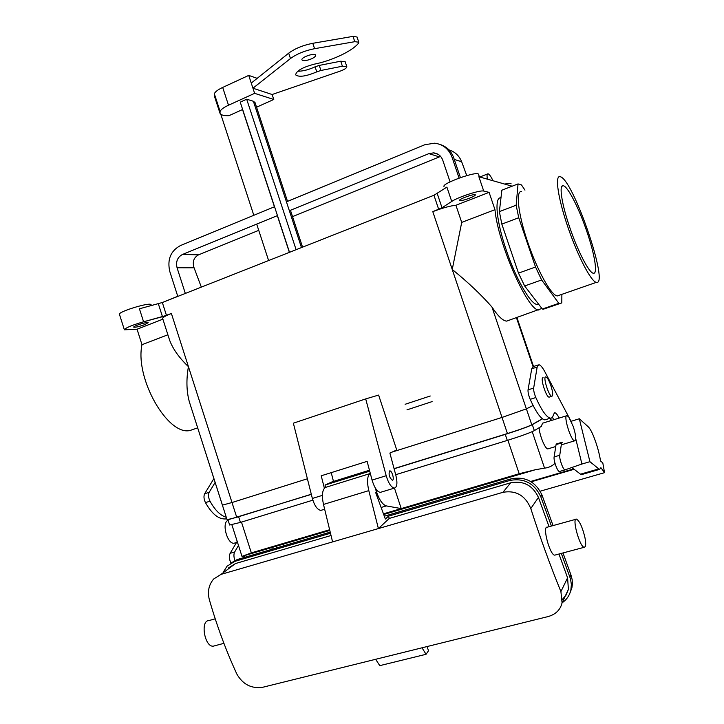 <?xml version="1.0" encoding="UTF-8"?>
<svg xmlns="http://www.w3.org/2000/svg" width="724" height="724" viewBox="0 0 724 724"><rect width="100%" height="100%" fill="white"/><g stroke="black" fill="none" stroke-linecap="round" stroke-linejoin="round"><path stroke-width="1.09" d="M569.933 227.924C561.688 204.177 558.729 184.493 563.209 185.724C567.625 186.041 578.775 207.842 586.612 230.856C594.648 253.934 598.096 274.604 593.282 273.229C589.092 272.885 577.978 251.59 569.933 227.924C561.688 204.177 558.729 184.493 563.209 185.724C567.625 186.041 578.775 207.842 586.612 230.856C594.648 253.934 598.096 274.604 593.282 273.229C589.092 272.885 577.978 251.59 569.933 227.924M169.633 340.244C172.955 349.086 179.217 357.882 188.43 366.634C186.177 379.53 186.475 391.241 189.326 401.757C186.475 391.241 186.177 379.53 188.43 366.634L232.006 502.528L222.395 505.135L189.326 401.757L222.422 505.126L231.997 502.528L222.422 505.126L231.997 502.528L236.73 517.307L227.065 519.723L222.404 505.153L227.065 519.723L236.73 517.307L311.302 494.239L236.73 517.307L231.997 502.528L307.392 478.772L231.997 502.528L307.392 478.772L231.997 502.528L188.43 366.634C179.217 357.882 172.955 349.086 169.633 340.244L162.665 318.469C162.511 317.528 165.425 315.863 171.389 313.492L166.466 315.411L162.339 302.514L139.433 308.795L162.339 302.514L433.957 195.272L446.889 187.1L433.957 195.272L162.339 302.514L166.466 315.411L143.578 321.791C131.822 325.203 125.415 327.882 124.374 329.818L137.053 329.221L162.891 319.175L137.053 329.221L141.985 344.696C134.655 378.453 168.131 436.509 190.267 430.409L197.679 427.848L190.267 430.409C168.131 436.509 134.655 378.453 141.985 344.696L167.887 334.787L141.985 344.696L137.053 329.221L124.374 329.818C125.415 327.882 131.822 325.203 143.578 321.791L139.433 308.795L143.578 321.791L162.475 316.705L171.389 313.492C165.425 315.863 162.511 317.528 162.665 318.469L169.633 340.244M147.044 322.542L148.176 322.687L144.863 324.587C139.017 326.66 135.298 327.51 133.705 327.139C132.945 326.37 143.488 322.732 147.044 322.542L148.176 322.687L144.863 324.587C139.017 326.66 135.298 327.51 133.705 327.139C132.945 326.37 143.488 322.732 147.044 322.542M494.972 209.679L489.089 192.367L483.732 191.064C480.446 189.797 458.075 197.055 451.731 201.444L442.02 207.77L437.269 193.661L442.02 207.77L432.789 211.643L502.022 417.44L392.019 452.102L502.022 417.44L392.019 452.102L502.022 417.44L507.434 433.549L394.064 468.627L507.434 433.549C519.687 429.676 527.805 426.762 531.778 424.798C527.805 426.762 519.687 429.676 507.434 433.549L502.022 417.44L526.393 408.861L502.022 417.44L452.238 269.455L461.713 222.404L494.972 209.679L489.089 192.367L483.732 191.064C480.446 189.797 458.075 197.055 451.731 201.444L442.02 207.77L432.789 211.643L452.238 269.455C468.057 282.288 481.297 294.813 491.958 307.03C497.967 316.162 502.863 320.859 506.637 321.121L509.225 320.225L506.637 321.121C502.863 320.859 497.967 316.162 491.958 307.03C481.297 294.813 468.057 282.288 452.238 269.455L461.713 222.404L494.972 209.679C497.877 243.554 528.312 312.026 538.964 309.953C528.312 312.026 497.877 243.554 494.972 209.679M455.921 205.263L489.089 192.367L455.921 205.263L461.713 222.404L455.921 205.263C450.364 205.797 442.654 207.924 432.789 211.643C442.654 207.924 450.364 205.797 455.921 205.263M533.081 405.485L526.366 408.87L533.081 405.485L526.393 408.861L531.778 424.798L542.348 418.734L531.778 424.798L526.393 408.861L533.09 405.485M365.701 398.906L378.616 395.078L396.752 449.993L389.883 453.052L395.874 475.378C397.639 483.026 397.132 487.27 394.363 488.121C391.232 487.433 388.507 483.306 386.191 475.731L365.701 398.906L378.616 395.078L396.752 449.993L389.883 453.052L395.874 475.378C397.639 483.026 397.132 487.27 394.363 488.121C391.232 487.433 388.507 483.306 386.191 475.731L365.701 398.906L293.365 423.187L365.701 398.906M367.122 461.351L321.212 475.795L324.379 488.202L321.212 475.795L367.122 461.351L372.064 480.075L367.122 461.351M331.221 472.645L333.483 481.433L331.221 472.645M321.936 510.058L320.886 510.375C317.411 509.841 314.569 505.868 312.361 498.456L293.365 423.187L312.361 498.456L322.406 495.361L312.361 498.456C314.569 505.868 317.411 509.841 320.886 510.375L321.936 510.058M381.258 492.085L380.308 492.374C377.113 491.723 374.362 487.623 372.064 480.075L386.191 475.731L372.064 480.075C374.362 487.623 377.113 491.723 380.308 492.374L381.258 492.085M389.566 470.953L389.838 470.89C392.1 470.618 394.698 480.392 392.317 480.22C389.376 477.614 388.462 474.528 389.566 470.953L389.838 470.89C392.1 470.618 394.698 480.392 392.317 480.22C389.376 477.614 388.462 474.528 389.566 470.953M560.466 176.774C573.58 180.213 609.717 286.297 596.314 282.369C591.164 281.708 577.879 256.341 568.023 227.517C558.095 198.675 554.656 175.389 559.978 176.647L560.466 176.774C573.58 180.213 609.717 286.297 596.314 282.369C591.164 281.708 577.879 256.341 568.023 227.517C558.095 198.675 554.656 175.389 559.978 176.647L560.466 176.774M506.293 250.169C496.275 221.073 494.13 196.702 500.972 197.806C494.13 196.702 496.275 221.073 506.293 250.169C516.004 279.192 530.801 304.641 537.226 304.451C530.801 304.641 516.004 279.192 506.293 250.169M538.629 304.207L537.226 304.451L538.629 304.207M541.633 279.953L558.837 303.329L542.33 309.03L543.271 309.229L542.33 309.03L558.837 303.329L559.733 303.546L558.837 303.329L541.633 279.953L535.534 267.011L518.737 217.743L516.149 205.218L518.049 183.914L521.47 184.928L524.963 190.122L521.47 184.928L518.049 183.914L516.149 205.218L499.37 211.616L501.822 224.114L518.737 217.743L535.534 267.011L518.493 273.138L524.647 285.971L541.633 279.953L535.534 267.011L518.493 273.138L524.647 285.971L542.33 309.03L524.647 285.971L541.633 279.953M561.788 302.913L561.878 294.351L561.788 302.913L543.271 309.229L561.788 302.913M501.859 190.195L518.049 183.914L501.859 190.195L499.37 211.616L516.149 205.218L518.737 217.743L501.822 224.114L518.493 273.138L501.822 224.114L499.37 211.616L501.859 190.195M521.633 191.407C515.497 190.512 518.031 213.833 527.769 242.332C537.434 270.821 551.326 295.6 557.308 295.935L596.314 282.369L557.308 295.935C551.326 295.6 537.434 270.821 527.769 242.332C518.031 213.833 515.497 190.512 521.633 191.407M541.878 308.442L506.637 321.121L541.878 308.442M478.501 174.276C477.65 170.565 441.296 183.543 444.02 186.566C441.296 183.543 477.65 170.565 478.501 174.276L479.388 176.882L478.501 174.276M511.108 183.824L511.072 183.724C510.637 183.109 508.519 183.226 504.7 184.077C508.519 183.226 510.637 183.109 511.072 183.724L511.108 183.824M151.081 304.741C150.755 301.727 117.433 311.872 119.469 314.379L124.356 329.755L119.469 314.379C117.433 311.872 150.755 301.727 151.081 304.741L151.37 305.655L151.081 304.741M511.515 186.014L478.872 176.737L511.515 186.014M469.659 198.132C473.46 196.602 475.36 195.507 475.351 194.847C474.998 193.308 458.373 199.2 459.541 200.448L459.849 200.611C461.686 200.711 464.953 199.878 469.659 198.132C473.46 196.602 475.36 195.507 475.351 194.847C474.998 193.308 458.373 199.2 459.541 200.448L459.849 200.611C461.686 200.711 464.953 199.878 469.659 198.132M550.901 385.639C549.009 380.372 547.317 377.457 545.833 376.896C542.548 376.1 548.846 396.481 551.842 396.29C553.226 395.648 552.91 392.1 550.901 385.639C549.009 380.372 547.317 377.457 545.833 376.896C542.548 376.1 548.846 396.481 551.842 396.29C553.226 395.648 552.91 392.1 550.901 385.639M543.127 377.774C539.814 376.987 546.095 397.349 549.118 397.15L551.842 396.29L549.118 397.15C546.095 397.349 539.814 376.987 543.127 377.774M559.19 418.065C557.426 414.716 555.96 412.933 554.792 412.734L553.516 414.327C553 417.006 551.96 418.291 550.385 418.173C546.493 417.323 541.643 410.445 535.832 397.539C534.203 393.557 533.488 390.399 533.66 388.055L537.163 367.032L538.891 364.742C540.448 364.977 542.403 367.258 544.756 371.584L571.87 422.834M575.725 438.654L581.924 464.03L589.933 461.686L579.309 418.762L588.241 426.789C589.888 428.382 591.725 431.676 593.743 436.663C597.101 445.269 599.372 453.378 600.549 460.998L602.802 462.889L604.531 472.672L540.231 491.189M571.462 421.178L579.309 418.762M283.265 544.149L284.07 545.733M230.902 563.019C229.191 559.218 228.929 555.987 230.132 553.326L237.191 541.38M234.893 560.421C233.689 556.964 233.617 554.15 234.667 551.978L238.486 545.444M226.286 517.289C220.44 515.579 215.01 510.203 210.005 501.171C208.349 497.669 208.078 494.709 209.182 492.302L215.146 482.41M271.907 547.507L272.115 549.254M574.114 469.288L531.217 481.804M276.459 547.977L276.242 546.222M604.531 472.672L600.902 467.677L599.68 469.351L598.775 468.89L589.933 461.686M582.105 474.437L580.512 474.175L571.842 467.541M565.163 469.858L559.371 471.514C557.489 471.686 553.389 460.301 554.122 456.925L556.068 444.599L556.575 443.912L561.842 442.328M553.788 419.73L552.367 417.277M546.475 419.386L544.837 419.893C540.9 419.06 536.013 412.209 530.185 399.34C528.565 395.367 527.85 392.209 528.04 389.865L531.733 368.806L533.507 366.507L538.023 365.023M226.739 518.701L225.354 518.963C218.458 519.253 211.833 513.805 205.462 502.619C203.815 499.117 203.544 496.166 204.657 493.759L213.915 478.555M581.924 464.03L565.001 469.867C563.154 470.03 559.055 458.627 559.752 455.26L561.58 442.943L562.077 442.255L562.593 442.572M329.637 529.742L251.346 552.874L241.472 522.095M375.05 487.551L376.426 491.732C379.376 500.04 382.679 504.764 386.335 505.913L401.223 508.592L519.18 473.731L507.904 440.228M542.466 418.825L532.321 424.653C527.905 426.834 518.882 430.074 505.261 434.382L394.1 468.772M311.329 494.374L228.657 519.579M312.849 500.166L240.44 522.411L238.658 516.864M566.53 415.793L542.548 423.205L541.29 426.445L534.339 430.617C529.941 432.871 520.927 436.138 507.289 440.418L395.693 474.709M332.588 541.905L502.945 492.32C516.04 490.067 525.316 495.469 530.792 508.538C540.113 537.543 550.149 565.227 560.91 591.599L562.068 602.875C560.349 609.87 555.679 614.432 548.059 616.577L262.712 687.275C251.509 688.877 242.893 684.479 236.866 674.098C226.078 650.713 216.901 625.889 209.327 599.626C207.326 591.626 208.784 584.748 213.68 578.992L221.001 574.385L332.588 541.905L323.492 504.438C321.664 495.886 322.198 490.248 325.094 487.533L325.673 487.107L325.004 485.071L332.153 481.84L369.466 470.22M244.341 555.643L244.64 556.575L242.097 556.702L242.558 556.168L251.346 552.874M227.933 519.723L229.635 525.018L240.44 522.411M383.693 514.502L535.253 469.758L544.548 468.138C548.575 467.722 552.059 466.12 555.009 463.324M535.253 469.758L519.18 473.731M383.449 513.841L401.223 508.592L394.471 488.112M573.272 426.563L568.774 417.06L567.037 415.639C562.892 414.499 570.865 440.997 574.639 440.835C576.413 439.957 575.96 435.196 573.272 426.563M548.367 448.735L547.806 448.898C545.181 449.17 539.353 434.952 539.145 427.73M369.91 471.903L369.711 471.152M325.004 485.071L369.674 471.179M228.15 520.393C221.282 522.058 227.182 544.548 234.16 543.199L235.209 542.882M221.001 574.385L235.517 563.534L331.031 535.507M325.094 487.533L369.819 473.65C367.195 476.311 366.86 481.976 368.815 490.628L378.399 528.574L389.286 518.42L510.646 482.808C523.389 480.437 532.665 485.306 538.457 497.424L549.064 526.692M553.064 525.588L541.986 495.017C535.561 481.578 525.28 476.184 511.135 478.836L384.308 516.203M330.216 532.14L237.264 559.525L230.766 563.145M330.479 533.235L234.73 561.399L237.264 559.525M377.485 490.881L375.62 492.429L385.358 519.045L388.462 516.176L389.286 518.42M551.416 526.04L540.801 496.745C534.339 483.243 524.004 477.813 509.796 480.474L388.462 516.176M235.517 563.534L228.558 567.888M223.698 571.517L227.028 566.213L234.73 561.399M562.448 599.345L566.213 594.866L568.394 589.39L567.589 577.815L558.964 554.023M561.326 553.398L570.53 579.01L571.381 584.549L570.874 589.997C569.598 595.418 566.675 599.689 562.105 602.811M585.264 546.611C585.924 544.973 585.807 541.869 584.883 537.308C582.377 527.081 579.58 521.018 576.503 519.117C571.625 517.633 579.707 547.254 584.223 547.29L585.264 546.611M569.951 577.2L570.983 575.046L562.982 552.955M555.435 554.964L554.72 555.154C549.824 555.236 542.041 525.823 547.272 527.19L575.842 519.298M570.983 575.046L572.15 579.598L572.385 584.196L571.906 587.779L569.933 593.119M369.819 473.65L370.281 473.297M215.227 618.83L208.838 620.595C200.059 620.522 204.684 647.365 213.318 646.161L214.648 645.799M422.02 647.799L426.047 654.297L428.536 650.731L427.015 646.568M375.656 659.293L379.774 665.646L426.047 654.297M257.192 78.346L248.73 75.396L222.684 87.432C217.96 89.667 215.173 91.776 214.322 93.749L214.268 95.713L219.915 113.007M256.558 107.206L273.772 99.469L254.631 93.342L248.73 75.396M255.038 102.591L253.373 101.251L246.685 99.215L296.107 249.699M430.246 396.001L405.114 404.291M246.685 99.215L240.241 102.147L289.5 252.305M273.772 99.469L272.133 94.509L340.579 70.979C344.769 69.404 346.841 67.947 346.796 66.608L342.398 66.219L320.931 70.472L316.759 71.875C305.962 76.409 298.912 77.405 295.627 74.853C296.342 70.825 302.587 67.251 314.388 64.146C331.529 60.825 352.045 51.232 358.38 43.386L358.769 42.191L354.778 41.684L314.587 48.689C304.84 50.644 296.804 53.92 290.478 58.526L252.948 88.21L272.133 94.509M254.631 93.342L228.503 105.224L222.684 87.432M242.658 109.496L228.974 115.668C223.852 115.858 220.865 115.053 219.996 113.261L220.087 111.387C220.956 109.487 223.77 107.433 228.503 105.224M311.655 58.762C306.632 60.771 303.41 61.151 301.98 59.911C300.56 57.431 314.922 52.436 315.646 55.16C315.854 56.182 314.524 57.386 311.655 58.762M357.032 37.005L353.004 36.381L312.795 43.304C303.039 45.232 295.012 48.517 288.695 53.16L251.255 83.079M220.811 114.283L253.816 215.29M256.694 224.096L268.613 260.559M432.11 401.594L406.96 409.865M345.158 61.694L340.723 61.205L319.248 65.413L315.085 66.816C308.659 69.775 302.867 71.251 297.691 71.233M277.464 215.598L182.511 254.441C177.48 257.174 175.661 261.617 177.063 267.762L185.326 293.437M201.335 287.12L194.068 267.789C192.222 261.835 193.733 257.509 198.593 254.821L258.739 230.359M460.419 177.597L453.713 157.787C451.233 151.026 446.699 146.592 440.111 144.483M466.745 175.588L461.659 161.76C459.224 155.75 454.989 151.796 448.952 149.877M438.156 154.321L433.522 152.873L428.889 153.642L289.365 210.729M428.889 153.642L439.414 156.882L292.532 216.621M439.414 156.882L440.672 156.465M433.522 152.873C437.984 153.361 441.052 155.769 442.735 160.122L450.084 181.869M493.008 180.756C491.062 176.683 489.451 174.375 488.166 173.832L487.94 173.796C487.053 173.851 486.827 175.335 487.27 178.249L487.442 179.172M453.713 157.787L452.048 157.262L459.088 178.077M452.048 157.262C448.88 149.035 443.115 144.347 434.735 143.189L424.988 144.664L286.433 201.833M274.559 206.738L180.385 245.59C170.611 250.938 167.081 259.581 169.796 271.527L177.796 296.415M177.751 296.279L163.715 301.971M287.519 201.363L325.773 185.57M438.69 209.345L433.957 195.272L438.69 209.345M162.475 316.705L158.348 303.808L162.475 316.705M171.389 313.492L188.43 366.634L171.389 313.492M451.731 201.444L446.889 187.1L451.731 201.444M483.732 191.064L478.872 176.737L483.732 191.064M491.958 307.03L526.366 408.87L491.958 307.03M516.456 317.727L533.018 366.57L516.456 317.727M573.634 468.917L530.647 481.46M234.667 551.978L230.132 553.326M580.512 474.175L598.775 468.89M209.182 492.302L204.657 493.759M210.005 501.171L205.462 502.619M556.068 444.599L561.58 442.943M554.122 456.925L559.752 455.26M531.733 368.806L537.163 367.032M528.04 389.865L533.66 388.055M530.185 399.34L535.832 397.539M381.123 507.47L386.335 505.913M507.289 440.418L505.261 434.382M544.548 468.138L532.231 431.658M550.81 420.653L550.005 418.291M534.339 430.617L532.321 424.653M323.492 504.438L368.815 490.628M509.796 480.474L511.135 478.836M560.91 591.599L567.589 577.815M530.792 508.538L538.457 497.424M502.945 492.32L510.646 482.808M540.801 496.745L541.986 495.017M253.373 101.251L301.474 247.581M220.087 111.387L214.322 93.749M290.478 58.526L288.695 53.16M242.531 109.55L274.432 206.793M277.337 215.652L289.374 252.359M316.759 71.875L315.085 66.816M320.931 70.472L319.248 65.413M342.398 66.219L340.723 61.205M314.587 48.689L312.795 43.304M354.778 41.684L353.004 36.381M177.063 267.762L194.068 267.789M461.659 161.76L454.274 159.443M182.511 254.441L198.593 254.821M561.951 186.258L563.209 185.724L561.951 186.258M324.66 509.234L320.886 510.375L324.66 509.234M394.363 488.121L380.308 492.374L394.363 488.121M533.534 366.498L516.936 317.565L533.534 366.498M599.68 469.351L581.462 474.627M225.354 518.963L226.684 518.547M565.001 469.867L559.371 471.514M550.385 418.173L544.837 419.893M554.792 412.734L554.15 412.933M231.879 524.8L242.078 556.656M242.558 556.168L329.8 530.411M236.531 542.484L234.16 543.199M547.806 448.898L555.77 446.509M561.299 444.844L574.639 440.835M550.575 418.191L551.299 420.309M568.394 589.39L562.068 602.875M223.915 643.337L213.318 646.161M554.72 555.154L584.223 547.29M571.906 587.779L570.874 589.997M254.984 102.428L287.528 201.39M290.451 210.286L302.569 247.146M345.131 61.612L346.796 66.608M356.995 36.915L358.769 42.191M479.813 177.009L487.487 173.977"/></g></svg>
